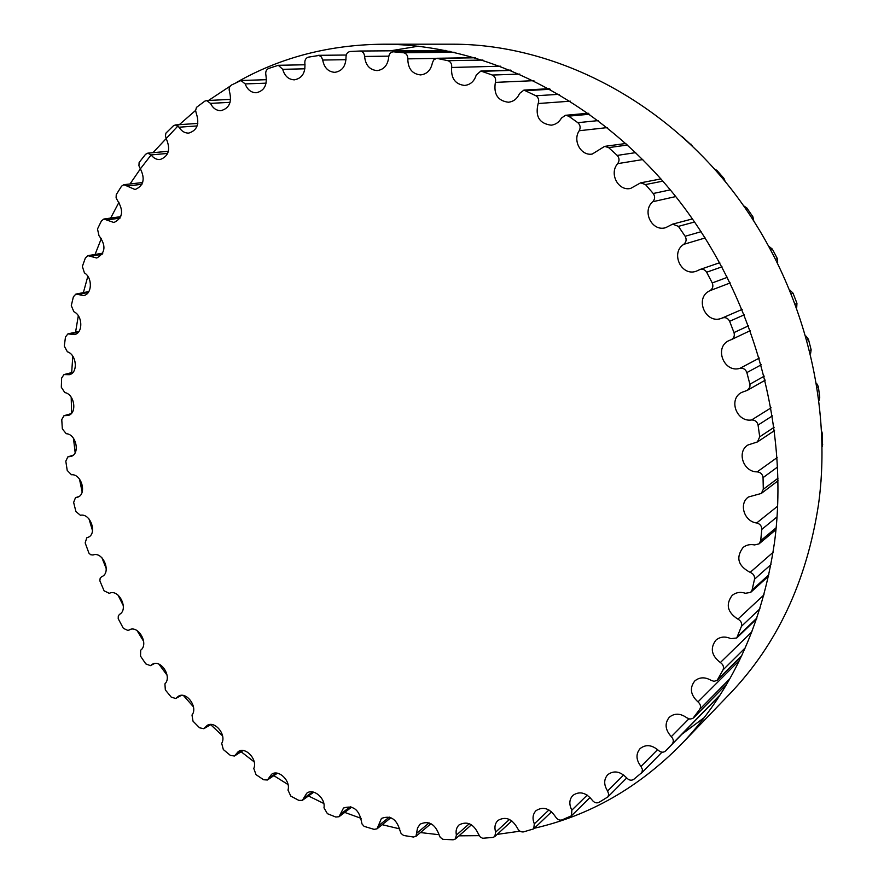 <?xml version="1.0" encoding="UTF-8"?>
<svg xmlns="http://www.w3.org/2000/svg" width="884" height="884" viewBox="0 0 884 884"><rect width="100%" height="100%" fill="white"/><g stroke="black" fill="none" stroke-linecap="round" stroke-linejoin="round"><path stroke-width="1.33" d="M388.717 57.051C387.811 65.184 383.921 69.703 377.07 70.598C369.667 69.902 365.512 65.184 364.606 56.454C364.263 53.151 362.705 51.338 359.921 51.029L350.252 51.493C347.467 52.012 346.053 53.946 346.009 57.305C345.821 66.201 342.086 71.206 334.793 72.333C328.229 71.847 324.196 67.759 322.704 60.046L321.489 57.051L319.069 55.438L308.361 57.151C305.742 58.046 304.582 60.145 304.869 63.438C305.51 72.941 301.997 78.411 294.328 79.836C288.516 79.549 284.648 76.046 282.714 69.328L278.327 65.294L268.625 68.455C266.195 69.692 265.288 71.902 265.896 75.096C267.432 85.074 264.205 90.964 256.216 92.754C251.089 92.632 247.398 89.682 245.166 83.914L240.978 80.51L231.531 84.997C229.321 86.544 228.658 88.831 229.564 91.881C232.039 102.19 229.155 108.445 220.912 110.666C216.381 110.677 212.911 108.246 210.491 103.362L206.547 100.566L204.801 101.152L196.469 107.384L195.596 110.555L196.281 113.318C199.718 123.815 197.209 130.401 188.767 133.097C184.789 133.219 181.563 131.263 179.065 127.208L175.375 124.942L173.375 125.815L165.96 133.075L165.396 135.738L166.358 138.932C170.767 149.473 168.678 156.346 160.081 159.551C156.612 159.772 153.639 158.225 151.142 154.932L147.75 153.153L145.54 154.335L139.12 162.49L138.921 165.739L140.059 168.203C145.44 178.656 143.783 185.762 135.086 189.541L123.859 184.679L121.517 186.215L116.257 194.624L116.091 197.817L117.561 200.624C123.904 210.856 122.699 218.149 113.937 222.525L103.87 219.022L101.428 220.912L97.494 228.989L98.986 235.674C106.268 245.564 105.516 253.012 96.754 258.017L87.87 255.653L85.383 257.929L82.356 266.449L84.422 272.88C92.776 277.753 92.124 294.405 83.582 295.532L75.88 294.096L73.394 296.77L71.284 305.632L73.88 311.732C82.809 315.61 83.206 333.191 74.444 334.572L67.924 333.887L65.493 336.959L64.289 346.064L67.361 351.788C76.764 354.561 78.3 373.015 69.317 374.694L63.979 374.573L61.637 378.054L61.316 387.291L64.83 392.584C74.599 394.165 77.383 413.458 68.167 415.458L63.979 415.712L61.758 419.602L62.333 428.884L66.234 433.712C76.256 434 80.378 454.078 70.93 456.442L67.836 456.884L65.803 461.183L67.217 470.432L71.46 474.752C81.637 473.669 87.207 494.476 77.494 497.239L75.471 497.714L73.637 502.41L75.902 511.527L80.422 515.306C90.632 512.786 97.737 534.256 87.77 537.461L86.765 537.792L85.173 542.886L88.93 553.141L90.654 554.732L92.997 554.997C103.119 550.964 111.87 573.031 101.627 576.733L100.19 578.103L99.848 580.799L104.102 590.844L109.351 593.319C118.898 588.435 129.042 609.396 119.528 614.358L118.301 615.905L118.213 618.701L123.351 628.325L128.081 630.535L129.351 629.795C138.368 624.789 149.175 644.16 140.7 650.171L140.523 656.127L145.794 663.884L150.402 665.641L152.435 664.216C160.976 659.088 172.314 676.901 164.921 683.84L165.33 689.94L171.264 697.144L175.717 698.493L178.435 696.216C186.513 691.001 198.292 707.288 191.994 715.012L193.01 721.189L199.552 727.786L203.806 728.725L207.121 725.455C214.79 720.184 226.879 734.969 221.696 743.334L223.32 749.544L230.415 755.433L234.459 756.008L238.249 751.599C245.531 746.262 257.852 759.588 253.785 768.472L256.017 774.638L263.609 779.754L267.41 779.997L271.565 774.296C278.493 768.925 290.924 780.826 287.985 790.086L290.814 796.13L298.847 800.396L302.372 800.34L306.759 793.213C313.356 787.821 325.82 798.351 323.975 807.832L327.411 813.689L335.787 817.037L339.036 816.728L343.5 808.031C353.003 805.004 358.981 809.457 361.434 821.402L361.987 823.921L364.086 826.352L374.098 829.358L377.026 828.827L381.435 818.44C390.463 815.004 396.64 819.015 399.955 830.474L401.082 833.468L403.59 835.468L413.369 837.026L415.955 836.341L417.557 827.943L420.121 824.142C428.674 820.352 435.016 823.899 439.116 834.783L440.21 837.292L442.785 839.303L453.138 839.8L455.382 838.993L456.398 835.104C455.547 830.805 456.453 827.402 459.116 824.894C467.205 820.805 473.647 823.866 478.454 834.076L480.222 836.938L482.598 838.275L492.941 837.413L494.808 836.573L495.648 832.12C494.211 827.302 494.974 823.413 497.935 820.451C505.537 816.142 512.046 818.706 517.449 828.142C518.831 830.949 520.864 832.198 523.538 831.888L533.704 828.861L534.323 823.844C532.19 818.518 532.754 814.131 536.024 810.661C543.152 806.208 549.649 808.263 555.55 816.838C557.24 819.556 559.406 820.584 562.025 819.91L571.517 815.755L571.849 810.153C568.887 804.363 569.219 799.456 572.821 795.434C579.462 790.904 585.904 792.451 592.158 800.086C594.159 802.683 596.424 803.457 598.954 802.407L607.905 796.882L608.733 794.329L607.606 791.003C603.706 784.804 603.739 779.368 607.717 774.716C613.872 770.196 620.181 771.257 626.657 777.898C628.944 780.318 631.298 780.815 633.695 779.401L641.961 772.472L642.447 769.489L640.977 766.461C636.005 759.92 635.706 753.964 640.082 748.604C645.751 744.184 651.862 744.77 658.403 750.383C660.967 752.571 663.365 752.781 665.586 750.991L672.249 743.941C673.917 741.599 673.608 739.168 671.31 736.659C665.144 729.875 664.47 723.41 669.287 717.267C674.503 713.023 680.315 713.189 686.757 717.753L689.829 719.09L692.824 718.482L699.774 709.266C701.167 706.625 700.559 704.161 697.973 701.885C690.492 694.968 689.409 688.006 694.747 680.989C699.476 677.045 704.935 676.824 711.101 680.349L714.018 681.321L717.167 680.349L723.035 669.884C724.106 666.978 723.211 664.536 720.372 662.536C711.443 655.619 709.94 648.171 715.863 640.215C720.117 636.635 725.112 636.126 730.847 638.657L736.715 638.005L741.455 626.314C742.162 623.198 740.991 620.8 737.919 619.143C727.433 612.369 725.499 604.479 732.118 595.473C735.897 592.368 740.339 591.639 745.466 593.274L750.682 592.379L752.085 589.993L754.516 579.219C754.848 575.926 753.389 573.65 750.151 572.368C737.996 565.882 735.643 557.583 743.09 547.461C746.35 544.909 750.162 544.058 754.527 544.931L758.991 543.903L760.693 540.688L761.809 529.372C761.743 525.969 760.03 523.836 756.66 522.974C744.217 521.593 738.538 503.681 748.439 496.996L761.312 493.449L763.301 489.305L763.047 477.647C762.572 474.211 760.616 472.277 757.179 471.857C743.422 472.2 736.405 451.812 747.952 444.995L757.466 441.923L759.71 436.807L758.063 425.049C757.179 421.635 755.024 419.944 751.588 419.977C736.582 422.419 728.107 399.248 741.543 392.463L747.4 390.319L749.831 387.258L750.008 384.728L746.87 372.573C745.599 369.258 743.267 367.843 739.886 368.341C723.775 373.291 713.719 346.992 729.234 340.484L731.278 339.655C733.963 338.075 734.869 335.721 733.985 332.583L729.631 321.29C727.985 318.129 725.521 317.024 722.261 317.997C706.106 325.5 693.686 298.063 709.896 290.692C712.758 288.847 713.543 286.261 712.25 282.935L706.648 272.228C705.023 269.675 702.813 268.758 700.006 269.487L696.515 271.112C681.564 277.068 670.05 252.946 683.73 244.349C686.327 242.105 686.802 239.409 685.144 236.271L678.415 226.359L672.636 224.138L665.696 227.663C652.005 232.05 641.596 211.11 652.779 201.729C655.055 199.143 655.21 196.392 653.232 193.497L645.519 184.568L640.635 182.844L630.69 188.403C618.27 191.519 608.8 173.452 617.695 163.639C619.618 160.755 619.452 158.015 617.198 155.418L608.667 147.628L604.656 146.368L592.258 154.048C581.064 156.214 572.39 140.678 579.219 130.733C580.766 127.616 580.302 124.931 577.816 122.677L568.655 116.147L565.495 115.296L561.462 118.058C559.053 122.246 555.638 124.622 551.218 125.185C539.339 123.616 534.986 116.39 538.168 103.527C539.328 100.246 538.577 97.66 535.925 95.77L523.936 90.091L519.538 93.483C517.239 98.743 513.527 101.66 508.388 102.235C497.825 100.853 493.482 94.234 495.372 82.378C496.145 78.985 495.128 76.543 492.355 75.052L480.852 71.029L476.244 75.063C474.244 81.361 470.354 84.82 464.575 85.439C455.183 84.278 450.884 78.3 451.658 67.471C452.033 64.035 450.796 61.77 447.945 60.698L436.574 58.311L433.635 59.99L432.375 62.919C430.851 70.19 426.906 74.19 420.552 74.908C412.209 73.991 407.966 68.643 407.811 58.863C407.822 55.438 406.386 53.394 403.524 52.731L393.347 51.802C390.629 52.112 389.082 53.869 388.717 57.051M820.982 481.493L821.059 480.498M822.153 446.829L822.518 434.077L821.711 431.436M819.048 400.397L819.755 397.192L818.33 386.573L816.595 383.38M810.573 353.611L811.147 349.788L808.451 339.301L805.965 336.075M796.716 307.477L796.948 303.322L793.036 293.179L790.042 290.217M777.677 262.891L777.401 258.714L772.351 249.1L769.157 246.57M753.721 220.668L752.914 216.823L746.814 207.928L743.753 205.895M725.2 181.54L723.963 178.435L716.957 170.424L714.416 168.921M692.415 146.059L682.017 136.423M681.034 744.549L729.499 694.172C777.036 644.646 806.705 581.418 818.507 504.477C833.59 395.38 798.926 272.261 726.438 183.043C653.63 93.991 549.119 44.145 452.796 44.2L382.894 44.211C484.377 44.112 595.871 97.98 674.172 194.602C752.151 291.377 790.02 424.928 774.528 542.223C762.351 624.922 731.19 692.36 681.034 744.549C638.314 787.788 589.418 815.678 534.367 828.242M418.309 46.2L390.518 50.819M681.929 734.228L704.15 717.653M519.98 831.181L497.195 834.374M479.161 835.656L458.962 835.833M439.105 834.728L420.43 832.562M399.745 828.883L382.175 824.695M361.169 818.374L344.716 812.407M323.809 803.49L308.483 795.965M288.029 784.55L273.841 775.644M254.183 761.886L241.133 751.765M222.569 735.864L210.657 724.648M193.452 706.846L183.441 695.52M167.076 675.221L158.921 664.16M143.65 641.397L137.075 630.612M123.351 605.783L118.025 595.087M106.29 568.788L101.936 557.793M92.544 530.765L89.019 518.985M82.157 492.001L79.461 479.017M75.162 452.719L73.471 438.276M71.626 413.171L71.195 397.181M71.681 372.606L72.786 356.197M75.571 332.174L78.311 315.743M83.372 292.637L87.836 276.305M95.074 254.448L101.395 238.326M110.655 218.072L118.964 202.314M130.014 183.982L140.468 168.756M140.943 168.115L151.142 154.921L167.695 153.407M152.987 152.678L178.004 125.904M179.297 124.677L195.596 110.412M208.513 100.467L230.271 86.068M236.868 82.223C280.438 57.449 329.113 44.775 382.894 44.211M364.606 56.454L388.816 56.156M360.02 51.029L445.58 50.432L359.921 51.029M322.704 60.046L345.998 59.681M282.714 69.328L304.936 68.797M245.166 83.914L266.128 83.162M210.491 103.362L230.072 102.345M179.065 127.208L197.154 125.926M126.965 186.027L141.937 184.303M106.655 219.994L120.036 218.105M90.323 256.305L102.124 254.327M78.013 294.494L88.245 292.493M69.737 334.086L78.411 332.119M65.46 374.606L72.621 372.772M65.14 415.646L70.808 414.01M68.698 456.763L72.919 455.415M76.035 497.582L78.831 496.587M87.041 537.704L88.455 537.152M109.052 593.462L109.66 593.197M128.434 630.325L130.335 629.419M150.965 665.243L154.125 663.608M176.468 697.863L180.855 695.421M204.723 727.819L210.315 724.504M235.509 754.792L242.26 750.505M268.559 778.417L276.438 773.091M303.588 798.374L312.56 791.931M340.263 814.319L350.296 806.705M378.242 825.954L389.28 817.114M417.093 832.971L429.105 822.86M456.398 835.104L469.327 823.711M495.648 832.12L509.46 819.457M534.323 823.844L548.942 809.954M571.849 810.153L587.208 795.114M607.606 791.003L623.651 774.97M640.977 766.461L657.608 749.621M665.586 750.991L719.764 695.432L665.586 750.991M672.249 743.941L720.151 694.824M671.31 736.659L688.857 718.88M693.984 717.421L726.814 683.973M699.774 709.266L729.819 678.746M697.973 701.885L739.543 660.271M718.25 679.056L741.798 655.563M723.035 669.884L745.334 647.795M720.372 662.536L751.964 631.751M737.786 636.37L756.958 617.971M741.455 626.314L759.975 608.733M737.919 619.143L764.03 594.81M752.085 589.993L768.903 574.755M754.516 579.219L770.97 564.544M750.151 572.368L773.08 552.334M760.693 540.688L776.174 527.748M761.809 529.372L777.08 516.864M756.66 522.974L777.699 506.134M763.301 489.305L778.042 478.211M822.131 445.028L822.684 444.619M763.047 477.647L777.677 466.929M821.844 434.574L822.518 434.077M757.179 471.857L777.158 457.558M759.71 436.807L774.13 427.292M818.728 397.866L819.755 397.192M758.063 425.049L772.45 415.856M817.225 387.28L818.33 386.573M751.588 419.977L771.091 407.822M749.897 384.22L764.306 376.12M809.821 350.528L811.147 349.788M746.87 372.573L761.312 364.772M807.081 340.042L808.451 339.301M739.886 368.341L759.4 358.053M733.985 332.583L748.66 325.765M795.445 304.019L796.948 303.322M729.631 321.29L744.394 314.748M791.523 293.853L793.036 293.179M722.261 317.997L742.206 309.367M709.896 290.692L730.25 282.913M712.25 282.935L727.455 277.278M775.876 259.288L777.401 258.714M706.648 272.228L722.007 266.824M770.826 249.642L772.351 249.1M683.73 244.349L705.167 237.951M685.144 236.271L701.134 231.685M751.477 217.232L752.914 216.823M678.415 226.359L694.614 221.995M745.433 208.292L746.814 207.928M652.779 201.729L675.741 196.568M653.232 193.497L670.293 189.861M722.836 178.678L723.963 178.435M645.519 184.568L662.867 181.132M715.918 170.623L716.957 170.424M617.695 163.639L642.779 159.562M617.198 155.418L635.706 152.623M690.603 144.335L691.155 144.247M608.667 147.628L627.563 145.009M579.219 130.733L607.231 127.605M577.816 122.677L598.269 120.6M568.655 116.147L589.639 114.224M538.168 103.527L570.368 101.185M535.925 95.77L559.141 94.312M526.312 90.61L550.312 89.262M495.372 82.378L533.903 80.665M492.355 75.052L519.825 74.068M482.487 71.295L511.25 70.4M451.658 67.471L500.631 66.201M447.945 60.698L482.929 60.057M438.011 58.366L475.493 57.78M407.811 58.863L435.989 58.421M403.524 52.731L454.232 52.266M393.678 51.813L450.089 51.36M318.152 55.327L346.252 55.029M278.327 65.294L305.046 64.764M240.978 80.51L266.515 79.682M206.547 100.566L230.625 99.373M175.375 124.942L197.806 123.406M147.75 153.153L168.402 151.286M123.859 184.679L142.655 182.535M103.87 219.022L120.743 216.657M87.87 255.653L102.798 253.155M75.88 294.096L88.864 291.565M67.924 333.887L78.974 331.401M63.979 374.573L73.107 372.23M63.979 415.712L71.217 413.624M67.836 456.884L73.228 455.161M75.471 497.714L79.063 496.443M86.765 537.792L88.577 537.085M108.942 593.518L109.715 593.175M128.081 630.535L130.512 629.375M150.402 665.641L154.446 663.553M175.717 698.493L181.319 695.376M203.806 728.725L210.933 724.493M234.459 756.008L243.056 750.549M267.41 779.997L277.421 773.224M302.372 800.34L313.743 792.174M339.036 816.728L351.688 807.103M377.026 828.827L390.905 817.689M415.955 836.341L430.972 823.667M455.382 838.993L471.448 824.794M494.808 836.573L511.836 820.882M533.704 828.861L551.572 811.788M571.517 815.755L590.081 797.467M607.617 797.202L626.712 777.964M641.375 773.246L661.994 752.185M693.609 717.863L726.736 684.117M717.51 680.039L741.577 656.027M736.715 638.005L756.66 618.833M750.682 592.379L768.616 576.103M758.991 543.903L775.986 529.649M761.312 493.449L778.086 480.752M757.466 441.923L774.55 430.541M747.4 390.319L765.29 380.12M731.278 339.655L750.428 330.572M700.006 269.487L719.764 262.692M672.636 224.138L692.47 218.9M640.635 182.844L660.923 178.911M604.656 146.368L625.872 143.473M565.495 115.296L588.269 113.24M523.936 90.091L549.273 88.687M480.852 71.029L510.565 70.112M437.05 58.267L475.15 57.681M393.347 51.802L450.022 51.338"/></g></svg>
